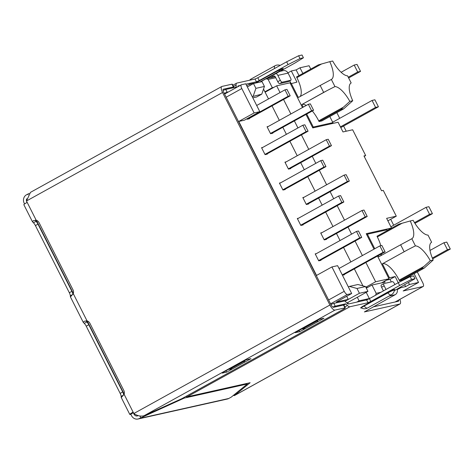 <?xml version="1.0" encoding="UTF-8"?>
<svg xmlns="http://www.w3.org/2000/svg" width="474" height="474" viewBox="0 0 474 474"><rect width="100%" height="100%" fill="white"/><g stroke="black" fill="none" stroke-linecap="round" stroke-linejoin="round"><path stroke-width="0.71" d="M381.386 284.981A2.352 0.841 61 0 0 381.303 285.01L383.863 283.588A2.352 0.841 61 0 1 383.946 283.559L392.478 281.651A2.352 0.841 61 0 1 394.386 283.553L394.889 284.548M381.303 285.01A2.352 0.841 61 0 0 381.588 287.262L383.425 290.894M383.863 283.588A2.352 0.841 61 0 0 384.153 285.84L385.99 289.478M345.664 303.822L347.43 305.487A6.275 2.252 61 0 0 349.865 306.761L368.025 302.696L370.804 301.446L369.394 298.656L366.621 299.912L348.455 303.976A3.14 1.126 -119 0 1 347.241 303.336L345.664 301.772A3.638 1.304 61 0 0 344.254 301.037L333.815 303.372L335.219 306.163L345.664 303.822L343.312 305.126M185.82 396.471A6.275 2.252 61 0 0 187.112 396.821L250.142 382.719L234.334 395.618L233.392 395.375M225.938 370.81L226.613 372.137L222.282 373.109L223.355 372.238L243.861 360.892L246.634 359.636L250.953 358.67L232.373 368.95L230.648 369.418L228.77 369.24M303.502 327.889L304.041 328.162A9.415 3.371 61 0 0 305.41 328.518L303.698 329.003L301.82 328.82M318.232 321.443L299.657 331.723L295.154 332.689L316.905 320.471L319.677 319.215L323.997 318.255L318.232 321.443A9.415 3.371 -119 0 1 316.857 321.07L316.318 320.797M298.981 330.39L299.657 331.723M234.097 394.801L234.458 395.517L399.772 304.041A6.275 2.252 61 0 0 399.997 303.958A6.275 2.252 61 0 0 399.86 299.372M288.192 81.694L290.752 80.272L282.226 82.18L279.66 83.602L288.192 81.694A2.352 0.841 61 0 0 288.275 81.658A2.352 0.841 61 0 0 288.346 81.605M270.31 77.795L273.302 76.136A1.57 1.458 77.4 0 1 275.287 76.824L277.752 81.7A2.352 0.841 61 0 0 279.66 83.602M290.752 80.272A2.352 0.841 61 0 0 290.84 80.242A2.352 0.841 61 0 0 290.55 77.991L288.085 73.115L277.853 75.402L280.318 80.284A2.352 0.841 61 0 0 282.226 82.18M288.085 73.115A4.704 4.373 -102.6 0 0 283.215 70.65L279.82 71.408M277.853 75.402A4.704 4.373 -102.6 0 0 276.087 73.476M245.923 84.165L256.446 81.812L259.225 80.556L257.815 77.766L255.042 79.022L236.876 83.086A6.275 2.252 61 0 0 236.656 83.169A6.275 2.252 61 0 0 236.093 85.077L236.218 87.109L225.754 89.45L227.159 92.24L228.367 91.968M402.065 223.26L377.351 236.935L376.996 236.242L398.782 224.184L402.065 223.26A444.505 8.336 -15.3 0 0 410.235 220.961L413.144 220.309A20.394 7.311 -119 0 0 428.022 235.11L431.624 242.25A20.394 7.311 -119 0 0 431.571 242.279A20.394 7.311 -119 0 0 433.206 260.025L430.297 260.676A444.505 76.415 141.5 0 1 423.886 266.465L421.309 268.782L424.153 268.148L426.73 265.831A444.505 76.415 141.5 0 1 433.206 260.025M378.258 255.646L378.827 256.772L403.824 243.032A444.505 437.218 -84.5 0 0 411.817 238.736L415.42 245.876A444.505 437.218 -84.5 0 0 407.344 249.999L382.631 263.674A20.394 7.311 -119 0 1 399.173 280.14L399.523 280.839L421.309 268.782M415.42 245.876A20.394 7.311 -119 0 1 430.297 260.676M400.613 244.72L404.132 251.688M410.235 220.961A20.394 7.311 -119 0 1 411.87 238.706A20.394 7.311 -119 0 1 411.817 238.736M377.351 236.935A20.394 7.311 -119 0 1 380.794 245.686M381.499 253.851A20.394 7.311 -119 0 1 380.616 255.782M374.762 248.72L367.421 234.197L366.68 234.606M384.604 281.201L385.072 282.113L371.989 285.04L376.178 293.335L375.669 295.183M388.716 278.226L389.456 277.817L382.346 263.74M380.942 292.268L376.178 293.335M391.299 281.917L390.013 279.382L395.144 276.543L398.249 282.694M400.542 287.238L400.773 287.694L397.277 289.626M390.013 279.382L386.452 280.175M389.456 277.817L395.144 276.543M366.337 288.168L371.989 285.04M344.936 301.197L348.248 299.367L346.69 296.291M348.402 303.982L347.697 302.578M357.307 297.257L359.102 300.818L356.75 302.122M267.135 126.896L267.703 126.795M308.349 104.298L310.34 103.853L313.581 110.264L311.59 110.709L308.349 104.298L267.342 126.991A1.57 1.458 77.4 0 1 267.218 127.056M311.59 110.709L270.577 133.401A1.57 1.458 77.4 0 0 270.458 133.478M270.571 133.692L272.123 133.342A1.57 1.458 -102.6 0 1 272.568 132.957L313.581 110.264M272.692 132.886L272.852 133.206L270.577 133.715L267.058 126.748L268.284 126.469M285.016 162.298L285.585 162.191M326.231 139.7L328.221 139.255L331.462 145.666L329.471 146.111L326.231 139.7L285.224 162.392A1.57 1.458 77.4 0 1 285.093 162.452M329.471 146.111L288.459 168.803A1.57 1.458 77.4 0 0 288.34 168.874M290.574 168.288L290.734 168.602L288.459 169.111L290.005 168.744A1.57 1.458 -102.6 0 1 290.449 168.353L331.462 145.666M288.459 169.111L284.939 162.144L286.166 161.871M302.898 197.694L303.461 197.587M344.112 175.096L346.103 174.651L349.338 181.062L347.347 181.506L344.112 175.096L303.105 197.788A1.57 1.458 77.4 0 1 302.975 197.848M347.347 181.506L306.34 204.199A1.57 1.458 77.4 0 0 306.222 204.276M306.328 204.49L307.887 204.14A1.57 1.458 -102.6 0 1 308.331 203.755L349.338 181.062M308.456 203.684L308.615 203.998L306.34 204.507L302.821 197.54L304.047 197.267M320.779 233.089L321.342 232.989M361.994 210.497L363.985 210.047L367.22 216.458L365.229 216.902L361.994 210.497L320.987 233.184A1.57 1.458 77.4 0 1 320.857 233.249M365.229 216.902L324.222 239.595A1.57 1.458 77.4 0 0 324.103 239.672M324.21 239.885L325.768 239.542A1.57 1.458 -102.6 0 1 326.213 239.151L367.22 216.458M326.337 239.086L326.497 239.4L324.222 239.909L320.702 232.941L321.923 232.663M339.034 268.491L379.875 245.893L381.866 245.449L385.101 251.86L383.111 252.304L379.875 245.893M383.111 252.304L342.269 274.902M344.219 274.482L344.379 274.796L342.435 275.228L343.65 274.938A1.57 1.458 -102.6 0 1 344.094 274.547L385.101 251.86M338.916 268.26L339.805 268.065M357.935 284.519L349.403 286.426L356.993 288.47L365.525 286.563L357.935 284.519M348.378 286.995L349.403 286.426M345.019 301.245L359.422 293.276L356.993 288.47M359.422 293.276L367.954 291.368L365.525 286.563M346.909 303.01L367.954 291.368M252.215 96.625L261.772 94.154L256.647 96.986L252.832 97.84M261.772 94.154L264.433 86.44L255.901 88.348L253.24 96.062M264.433 86.44L262.004 81.629L253.477 83.537L255.901 88.348M253.477 83.537L247.327 86.943M315.275 254.023L315.844 253.916M318.599 260.599A1.57 1.458 77.4 0 1 318.718 260.528L359.73 237.835L356.489 231.425L315.483 254.117A1.57 1.458 77.4 0 1 315.352 254.177M356.489 231.425L358.48 230.98L361.715 237.391L320.708 260.084A1.57 1.458 -102.6 0 0 320.264 260.469L320.246 260.499M359.73 237.835L361.715 237.391M316.425 253.596L315.198 253.868L318.718 260.836L320.993 260.327L320.833 260.013M297.394 218.621L297.962 218.52M300.717 225.203A1.57 1.458 77.4 0 1 300.836 225.126L341.849 202.439L338.608 196.029L297.601 218.715A1.57 1.458 77.4 0 1 297.476 218.781M338.608 196.029L340.599 195.584L343.84 201.995L302.827 224.682A1.57 1.458 -102.6 0 0 302.382 225.073L302.365 225.097M341.849 202.439L343.84 201.995M302.951 224.617L303.111 224.931L300.836 225.44L297.317 218.473L298.543 218.2M279.512 183.225L280.081 183.124M282.836 189.807A1.57 1.458 77.4 0 1 282.96 189.73L323.967 167.038L320.726 160.627L279.719 183.32A1.57 1.458 77.4 0 1 279.595 183.385M320.726 160.627L322.717 160.182L325.958 166.593L284.951 189.286A1.57 1.458 -102.6 0 0 284.501 189.671L284.483 189.701M323.967 167.038L325.958 166.593M285.07 189.215L285.229 189.535L282.954 190.044L279.435 183.071L280.661 182.798M261.63 147.829L262.199 147.722M264.954 154.406A1.57 1.458 77.4 0 1 265.079 154.334L306.086 131.642L302.845 125.231L261.838 147.924A1.57 1.458 77.4 0 1 261.713 147.983M302.845 125.231L304.835 124.786L308.076 131.197L267.069 153.89A1.57 1.458 -102.6 0 0 266.625 154.275L266.601 154.305M306.086 131.642L308.076 131.197M267.194 153.819L267.348 154.133L265.079 154.643L261.553 147.675L262.78 147.402M247.078 119.01A1.57 1.458 77.4 0 1 247.197 118.933L288.204 96.246L290.195 95.801L249.188 118.488A1.57 1.458 -102.6 0 0 248.743 118.879L248.72 118.903M288.204 96.246L284.969 89.835L286.96 89.39L290.195 95.801M256.689 105.477L284.969 89.835M249.312 118.423L249.472 118.737L247.197 119.247L246.96 118.778M259.811 111.663L245.733 83.791L241.467 84.745A3.922 1.404 61 0 0 241.331 84.799A3.922 1.404 61 0 0 241.811 88.549L254.129 112.936L259.811 111.663L244.436 120.171L238.748 121.445L316.537 275.441L331.919 266.933L344.237 291.32A3.922 1.404 61 0 0 347.418 294.484L351.684 293.53L337.601 265.659L331.919 266.933M254.129 112.936L238.748 121.445M246.711 85.729L249.638 84.111L250.248 85.326M260.001 82.079L249.638 84.111M387.317 230.352L391.518 228.03L366.218 233.688L374.016 249.134M305.991 114.465L312.787 127.915L338.086 122.251L342.98 131.938L352.65 129.775L365.673 155.555L364.186 156.379M263.526 89.059L265.114 92.199L276.65 85.818L290.011 82.832L302.495 107.539M391.518 228.03L386.63 218.342L396.294 216.18L383.27 190.4L381.564 190.779L363.967 155.94L365.673 155.555M276.65 85.818L280.051 92.554M283.547 99.475L290.87 113.973M294.366 120.894L297.933 127.95M301.428 134.877L308.752 149.369M312.248 156.296L315.814 163.346M319.31 170.273L326.633 184.771M330.129 191.692L333.69 198.748M337.192 205.669L344.515 220.167M348.011 227.087L351.572 234.144M355.073 241.07L362.391 255.563M365.892 262.489L375.627 281.763L388.988 278.771L377.517 256.055M396.294 216.18L387.886 220.831M265.114 92.199L268.515 98.936M272.017 105.856L279.334 120.355M282.836 127.281L286.397 134.332M289.892 141.258L297.216 155.75M300.717 162.677L304.278 169.733M307.774 176.654L315.097 191.152M318.593 198.073L322.16 205.129M325.656 212.05L332.979 226.548M336.475 233.475L340.042 240.525M343.537 247.452L350.861 261.944M354.356 268.871L362.942 285.869M365.833 287.179L375.627 281.763M367.937 287.285L366.094 287.694M381.511 282.913L388.988 278.771M366.206 292.334L369.341 298.525L367.172 299.728M351.684 293.53L336.303 302.039L348.248 299.367M359.102 300.818L369.341 298.525M275.216 76.693L266.133 78.731L268.118 79.413L275.738 77.706M287.943 72.848L291.309 70.987L296.937 82.132L290.509 83.815M291.072 83.507L289.733 80.853M268.118 79.413L272.307 87.708L273.877 87.352M330.55 123.939L332.902 122.636L313.284 127.026L306.731 114.056M312.544 127.435L313.284 127.026M321.603 63.972L296.89 77.647L296.534 76.948L318.321 64.897L321.603 63.972A444.505 8.336 -15.3 0 0 329.768 61.667L332.683 61.016A20.394 7.311 -119 0 0 347.561 75.822L351.163 82.956A444.505 369.133 71.6 0 0 351.044 83.021M352.745 100.737L349.836 101.389A444.505 76.415 141.5 0 1 343.425 107.171L340.847 109.494L343.691 108.854L346.269 106.537A444.505 76.415 141.5 0 1 352.745 100.737A20.394 7.311 -119 0 1 351.11 82.986A20.394 7.311 -119 0 1 351.163 82.956M329.768 61.667A20.394 7.311 -119 0 1 331.409 79.419A20.394 7.311 -119 0 1 331.356 79.448L334.958 86.582A20.394 7.311 -119 0 1 349.836 101.389M291.249 83.406L298.359 97.484L323.363 83.744A444.505 437.218 -84.5 0 0 331.356 79.448M320.146 85.427L323.665 92.394L302.169 104.387A20.394 7.311 -119 0 1 306.263 105.453M334.958 86.582A444.505 437.218 -84.5 0 0 326.882 90.712L323.665 92.394M312.307 110.969A20.394 7.311 -119 0 1 318.712 120.846L319.061 121.545L340.847 109.494M319.061 121.545L321.905 120.911L343.691 108.854M296.89 77.647A20.394 7.311 -119 0 1 300.155 96.489M303.236 107.13L301.885 104.452M264.913 91.796L272.307 87.708M260.137 82.049L266.133 78.731M133.283 412.445A3.14 0.308 153.2 0 0 132.596 413.032A3.14 0.308 153.2 0 0 132.833 413.032L130.273 414.454A6.275 0.61 -26.8 0 1 129.799 414.442A6.275 0.61 -26.8 0 1 133.123 412.125L133.828 413.518C137.377 415.852 140.778 416.599 144.043 415.745L181.975 398.604L342.803 309.611A4.704 0.462 153.2 0 0 345.297 307.869L343.887 305.084A4.704 0.462 153.2 0 0 343.531 305.078L333.583 307.3A3.14 1.126 -119 0 1 331.036 304.77L223.681 92.24A3.14 1.126 -119 0 1 223.301 89.242A3.14 1.126 -119 0 1 223.414 89.201L233.362 86.973A4.704 0.462 -26.8 0 1 233.718 86.979A4.704 0.462 -26.8 0 1 232.58 87.927M233.362 86.973L231.952 84.188A4.704 0.462 -26.8 0 1 232.313 84.194L233.718 86.979M231.952 84.188L222.004 86.416A6.275 2.252 61 0 0 221.779 86.499A6.275 2.252 61 0 0 222.543 92.495L329.898 305.025A6.275 2.252 61 0 0 334.988 310.091L144.043 415.745M221.779 86.499L30.496 192.343L26.473 200.988A3.14 2.915 77.4 0 1 26.745 198.778M32.505 221.838L23.848 204.703A6.275 0.61 -26.8 0 1 27.178 202.386L26.473 200.988A3.14 2.915 77.4 0 0 26.751 201.77L27.089 202.434M35.248 220.244L36.006 221.34L33.441 222.756A4.704 1.689 -119 0 1 35.408 225.577L69.34 292.748A4.704 1.689 -119 0 1 70.33 295.788L72.789 294.425M86.072 320.862L86.831 321.959L84.265 323.375A4.704 1.689 -119 0 1 86.232 326.195L120.165 393.367A4.704 1.689 -119 0 1 121.154 396.406L123.613 395.043M35.443 220.232L36.006 221.34A4.704 1.689 -119 0 1 37.973 224.155L71.9 291.332A4.704 1.689 -119 0 1 72.883 294.283M33.441 222.756L32.534 221.82L33.37 220.653L36.196 220.244A4.704 4.373 77.4 0 1 39.052 222.65L72.984 289.821A4.704 4.373 77.4 0 1 73.274 293.649L70.602 296.724L70.33 295.788M24.583 203.968L24.192 203.192A6.275 5.824 -102.6 0 1 26.503 194.778L29.121 193.463M27.782 194.067L28.15 194.802M237.883 86.706A3.14 1.126 -119 0 1 238.173 85.913A3.14 1.126 -119 0 1 238.286 85.871L240.134 85.462M224.261 93.396A4.704 0.462 -26.8 0 1 227.159 92.24M223.064 90.51A4.704 0.462 -26.8 0 1 225.754 89.45M257.815 77.766L286.651 61.816L288.056 64.6L259.225 80.556M288.056 64.6L300.018 58.545L298.608 55.76L302.021 54.996L303.425 57.781L300.018 58.545M286.651 61.816L298.608 55.76M303.425 57.781L294.881 63.072L266.898 78.56M398.723 300.006A3.14 1.126 -119 0 1 398.474 301.215A3.14 1.126 -119 0 1 398.361 301.257L373.133 306.903M84.265 323.375L83.359 322.439L84.194 321.271L87.026 320.862A4.704 4.373 77.4 0 1 89.882 323.268L123.809 390.44A4.704 4.373 77.4 0 1 124.105 394.267L121.427 397.348L121.154 396.406M86.274 320.851L86.831 321.959A4.704 1.689 -119 0 1 88.798 324.779L122.73 391.951A4.704 1.689 -119 0 1 123.708 394.901M247.078 383.401L247.363 383.97L184.25 398.095L139.486 418.453A6.275 5.824 77.4 0 1 138.041 419.004A6.275 5.824 77.4 0 1 131.547 415.716L130.842 414.323M183.953 397.508L184.25 398.095M139.895 416.018L140.766 417.748M247.363 383.97L231.324 397.064L228.764 398.48A6.275 5.824 -102.6 0 1 227.319 399.031L138.041 419.004M133.401 412.907L134.106 414.3A3.14 2.915 -102.6 0 0 138.076 415.668L138.224 415.591M345.297 307.869A4.704 0.462 153.2 0 0 344.942 307.863L334.988 310.091M226.613 372.137L232.373 368.95A9.415 3.371 61 0 1 230.998 368.582L243.808 361.49L243.269 361.218M330.917 304.527A4.704 0.462 -26.8 0 1 333.815 303.372M399.635 285.49L411.592 279.435L410.188 276.65L398.231 282.7L399.635 285.49L370.804 301.446M398.231 282.7L369.394 298.656M411.592 279.435L415.005 278.671L413.601 275.886L410.188 276.65M394.327 290.675L415.005 278.671M399.772 304.041L364.393 311.916L395.12 294.739A4.704 4.373 -102.6 0 0 397.135 289.122M332.849 307.075A4.704 0.462 -26.8 0 1 335.219 306.163M395.091 301.991L423.075 286.503A3.922 1.404 61 0 0 423.211 286.45A3.922 1.404 61 0 0 422.737 282.705L417.298 271.94M423.075 286.503L403.173 290.959L418.548 282.451L414.128 273.694M400.773 287.694L405.608 286.61L409.453 284.483L418.548 282.451M387.388 230.494L387.039 229.807L367.421 234.197M405.608 286.61L404.749 284.91M402.533 280.525L402.367 280.199L406.212 278.072L406.449 278.54M399.523 280.839L402.367 280.199M408.541 282.676L409.453 284.483M406.212 278.072L424.153 268.148M310.766 69.074L309.084 65.738L299.983 67.776L302.85 73.452M291.309 70.987L296.137 69.903L299.983 67.776M296.137 69.903L299.011 75.579M329.821 116.533L332.902 122.636M336.836 112.646L339.71 118.34M343.597 126.043L346.216 131.215M390.695 219.278L393.704 225.233M390.896 226.785L426.055 207.328L428.899 206.694L432.418 213.661L429.574 214.295L414.501 222.638M426.055 207.328L429.574 214.295M414.934 223.337L432.418 213.661M430.013 250.432L443.937 242.729L447.456 249.697L432.347 258.057M432.667 258.816L450.3 249.057L446.781 242.09L443.937 242.729M450.3 249.057L447.456 249.697M360.542 71.373L357.023 64.405L354.179 65.039L357.698 72.007L360.542 71.373L348.639 77.961M341.102 72.279L354.179 65.039M357.698 72.007L348.272 77.226M332.695 122.221L372.06 100.441L375.58 107.408L340.421 126.866M340.788 127.595L378.424 106.769L374.904 99.801L372.06 100.441M378.424 106.769L375.58 107.408M332.588 122.014L333.406 121.83M367.516 307.993A6.275 6.275 0 0 1 361.407 307.976A5.22 0.51 -26.8 0 1 364.151 306.02A6.275 2.252 61 0 0 367.291 308.076A6.275 2.252 61 0 0 367.516 307.993L391.222 294.875A6.275 2.252 -119 0 1 391.003 294.958A6.275 2.252 -119 0 1 387.856 292.902A5.22 0.51 -26.8 0 1 394.409 290.165A6.275 6.275 0 0 1 391.222 294.875M361.401 307.863A5.872 0.575 -26.8 0 1 363.759 305.766L364.151 306.02L387.856 292.902L387.465 292.648A5.872 0.575 -26.8 0 1 393.355 289.845A5.872 0.575 -26.8 0 1 394.321 290.088L394.409 290.165M387.465 292.648L363.759 305.766M384.153 285.84L381.588 287.262M343.834 305.049L345.86 303.923M344.823 306.933L347.43 305.487M349.865 306.761L187.112 396.821M245.182 361.846A9.415 3.371 -119 0 1 243.808 361.49A4.704 3.881 -62.9 0 0 245.39 360.121M230.459 368.304L230.998 368.582A4.704 3.881 117.1 0 1 229.007 369.11M318.433 319.701A4.704 3.881 -62.9 0 1 316.857 321.07L304.041 328.162A4.704 3.881 117.1 0 1 302.051 328.689M298.928 330.419L299.598 331.735M225.885 370.84L226.548 372.155M274.541 68.517A6.275 2.252 -119 0 1 274.973 65.791L251.267 78.909A6.275 2.252 61 0 0 250.705 79.993M281.633 69.014L276.022 71.704A3.922 1.404 -119 0 1 275.886 71.758A5.872 0.575 153.2 0 1 282.806 68.629A5.872 0.575 153.2 0 1 280.14 70.804A3.922 1.404 -119 0 1 278.872 70.247M256.233 82.636L275.886 71.758M280.14 70.804L259.953 81.978M277.752 81.7L280.318 80.284M236.259 86.955L235.821 87.198M236.093 85.077L233.486 86.523M399.173 280.14L423.886 266.465M407.344 249.999L382.631 263.674M272.568 132.957L270.577 133.401M290.449 168.353L288.459 168.803M308.331 203.755L306.34 204.199M326.213 239.151L324.222 239.595M344.094 274.547L342.299 274.95M320.708 260.084L318.718 260.528M318.706 260.819L320.264 260.469M302.827 224.682L300.836 225.126M300.83 225.423L302.382 225.073M284.951 189.286L282.96 189.73M282.948 190.021L284.501 189.671M267.069 153.89L265.079 154.334M265.067 154.625L266.625 154.275M247.185 119.223L248.743 118.879M249.188 118.488L247.197 118.933M241.811 88.549L226.181 97.194M328.612 299.965L344.237 291.32M347.418 294.484L330.556 303.816M326.882 90.712L302.169 104.387M318.712 120.846L343.425 107.171M222.543 92.495L26.473 200.988M35.408 225.577L37.973 224.155M71.9 291.332L69.34 292.748M27.178 202.386L36.196 220.244M255.042 79.022L256.446 81.812M269.333 78.014L269.013 77.386M273.302 76.136L274.049 75.97M86.232 326.195L88.798 324.779M122.73 391.951L120.165 393.367M124.105 394.267L133.123 412.125M139.486 418.453L228.764 398.48M134.877 414.128L134.106 414.3M73.274 293.649L87.026 320.862M133.828 413.518L329.898 305.025M344.942 307.863L343.531 305.078M366.621 299.912L368.025 302.696M395.12 294.739L389 296.108M251.267 78.909A6.275 6.275 0 0 0 249.608 80.236M280.181 65.394A6.275 6.275 0 0 0 274.973 65.791M276.022 71.704L256.31 82.618M288.275 81.658L290.84 80.242M232.858 85.273L236.656 83.169M241.331 84.799L224.599 94.059M36.38 220.297L73.334 293.459M87.204 320.916L124.164 394.078M234.34 395.624L399.997 303.958M121.143 397.313L129.799 414.442M70.318 296.694L83.329 322.456M395.162 301.974L423.211 286.45"/></g></svg>
